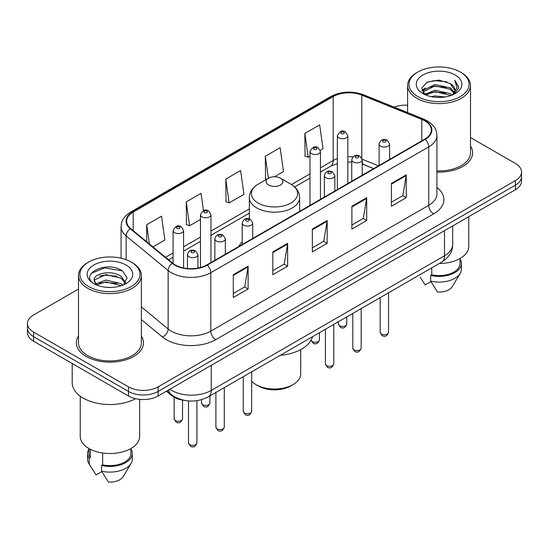 <?xml version="1.0" encoding="UTF-8"?>
<svg xmlns="http://www.w3.org/2000/svg" width="549" height="549" viewBox="0 0 549 549"><rect width="100%" height="100%" fill="white"/><g stroke="black" fill="none" stroke-linecap="round" stroke-linejoin="round"><path stroke-width="0.82" d="M242.226 241.848A37.037 21.384 0 0 0 238.911 246.412M373.622 168.639L362.848 164.281A27.958 16.141 0 0 0 362.216 164.034M184.608 400.441A20.965 12.105 180 0 1 171.597 395.52L166.388 391.224M78.493 289.048L33.592 314.968A20.965 12.105 0 0 0 27.45 323.533L27.45 332.66A20.965 12.105 0 0 0 33.592 341.217L128.473 396.001A20.965 12.105 0 0 0 158.126 396.001L515.408 189.721A20.965 12.105 0 0 0 521.55 181.163L521.55 176.593A20.965 12.105 0 0 1 515.408 185.157A20.965 12.105 0 0 0 521.55 176.593L521.55 172.029A20.965 12.105 0 0 0 515.408 163.472L470.507 137.552M27.45 323.533A20.965 12.105 0 0 0 33.592 332.09L128.473 386.867A20.965 12.105 0 0 0 158.126 386.867L158.126 391.43L515.408 185.157L158.126 391.43A20.965 12.105 0 0 1 128.473 391.43A20.965 12.105 0 0 0 158.126 391.43L158.126 396.001M33.592 332.09L33.592 336.654L128.473 391.43L33.592 336.654A20.965 12.105 0 0 1 27.45 328.096A20.965 12.105 0 0 0 33.592 336.654L33.592 341.217M78.493 336.05A33.544 19.366 0 0 0 76.393 342.789A33.544 19.366 0 0 0 86.22 356.479A33.544 19.366 0 0 0 122.777 360.679A33.544 19.366 0 0 0 143.488 342.789A33.544 19.366 0 0 0 141.388 336.05A33.544 19.366 0 0 1 143.488 342.789A33.544 19.366 0 0 1 122.777 360.679A33.544 19.366 0 0 1 86.22 356.479A33.544 19.366 0 0 1 76.393 342.789A33.544 19.366 0 0 1 78.493 336.05M424.775 120.849A22.365 12.908 180 0 1 431.329 129.976A22.365 12.908 180 0 1 424.775 139.103L206.849 264.927A22.365 12.908 180 0 1 172.715 263.204L130.71 228.569A22.365 12.908 180 0 1 126.661 221.158A22.365 12.908 180 0 1 133.215 212.031L333.161 96.597A22.365 12.908 180 0 1 361.798 95.149L421.79 119.401A22.365 12.908 180 0 1 424.775 120.849M425.173 120.615A22.921 13.238 0 0 0 422.112 119.133L362.12 94.881A22.921 13.238 0 0 0 332.763 96.363L132.817 211.804A22.921 13.238 0 0 0 130.25 228.755L172.256 263.39A22.921 13.238 0 0 0 207.241 265.153L425.173 139.336A22.921 13.238 0 0 0 425.173 120.615M233.284 274.713L233.284 297.537L248.114 288.98L248.114 266.155L233.284 274.713M233.284 293.489L244.703 286.894L248.052 266.91A5.593 3.225 -120 0 0 248.114 266.155M244.607 286.955L248.114 288.98M272.819 251.888L272.819 274.713L287.642 266.155L287.642 243.331L272.819 251.888M272.819 270.664L284.238 264.069L287.587 244.085A5.593 3.225 -120 0 0 287.642 243.331M284.135 264.131L287.642 266.155M391.423 183.414L391.423 206.239L406.246 197.681L406.246 174.857L391.423 183.414M391.423 202.19L402.842 195.595L406.185 175.611A5.593 3.225 -120 0 0 406.246 174.857M402.74 195.657L406.246 197.681M351.888 206.239L351.888 229.063L366.711 220.506L366.711 197.681L351.888 206.239M351.888 225.015L363.308 218.42L366.65 198.436A5.593 3.225 -120 0 0 366.711 197.681M363.205 218.481L366.711 220.506M312.354 229.063L312.354 251.888L327.177 243.331L327.177 220.506L312.354 229.063M312.354 247.839L323.773 241.244L327.122 221.261A5.593 3.225 -120 0 0 327.177 220.506M323.67 241.306L327.177 243.331M436.922 172.098A33.544 19.366 0 0 0 472.607 152.773A33.544 19.366 0 0 0 470.507 146.034A33.544 19.366 0 0 1 472.607 152.773A33.544 19.366 0 0 1 436.922 172.098M158.126 386.867L515.408 180.594A20.965 12.105 0 0 0 521.55 172.029M407.612 105.195A20.965 12.105 0 0 0 394.155 107.151M152.951 246.906L164.878 240.016L161.53 216.169L146.707 224.726L146.707 241.759M274.466 176.744L283.483 171.542L280.134 147.695L265.311 156.252L265.544 178.94M320.273 150.296L323.011 148.717L319.669 124.87L304.839 133.428L305.079 156.115M203.494 210.638L201.064 193.344L186.241 201.902L186.482 224.589M225.776 179.077L229.118 202.924L243.948 194.367L240.599 170.519L225.776 179.077L226.016 201.764M229.118 202.924L225.776 201.675M266.567 179.324L265.311 178.85M265.311 156.252L268.399 178.267M304.839 133.428L308.188 157.275L309.979 156.245M308.188 157.275L304.839 156.026M186.241 201.902L189.59 225.749L200.467 219.47M189.59 225.749L186.241 224.5M146.707 224.726L149.41 243.989M417.81 96.569A30.051 17.348 0 0 0 460.309 96.569A30.051 17.348 0 0 0 460.309 72.029L461.297 72.598A31.451 18.158 0 0 1 470.507 85.438A31.451 18.158 0 0 1 451.093 102.217A31.451 18.158 0 0 1 416.821 98.278A31.451 18.158 0 0 1 407.612 85.438A31.451 18.158 0 0 1 416.821 72.598L417.81 72.029A30.051 17.348 0 0 0 417.81 96.569M436.922 170.89A31.451 18.158 0 0 0 470.507 152.773L470.507 85.438M439.289 263.499A29.701 17.149 0 0 0 468.764 246.357L468.764 216.649M431.116 96.631L434.973 95.938L445.246 96.96M435.631 97.303L440.662 97.42M424.686 94.449L434.973 90.228L450.228 93.543L452.163 95.059M425.667 94.943L434.973 91.656L450.997 95.505M423.409 93.268L423.801 90.022L434.973 84.525L450.228 87.833L454.311 92.383M423.32 92.863L423.801 91.45L434.973 85.946L450.228 89.261L453.948 93.055M452.246 95.025A15.797 9.12 0 0 0 454.86 90.002A15.797 9.12 0 0 0 450.228 83.551L454.846 90.345M455.176 74.993A22.79 13.155 0 0 0 422.95 74.993A22.79 13.155 0 0 0 422.95 93.598A22.79 13.155 0 0 0 455.176 93.598A22.79 13.155 0 0 0 455.176 74.993M450.228 83.551L438.974 80.099L427.307 82.103L421.68 88.08L424.878 94.593M453.79 94.339L458.49 88.327L458.641 86.914L454.723 80.133L457.008 87.723L452.5 94.922M420.191 277.19L425.166 284.904L430.931 281.575M431.761 267.85L431.761 274.823A20.965 12.105 0 0 0 460.028 263.472L460.028 258.504M461.297 72.598L460.309 72.029A30.051 17.348 0 0 0 417.81 72.029M431.761 274.823L430.677 275.447L430.677 281.15L437.519 292.034A13.979 8.07 0 0 0 452.273 286.647L460.199 273.395A22.365 12.908 0 0 0 461.421 269.182L461.421 263.472A22.365 12.908 0 0 0 460.028 258.984M430.677 281.15A22.365 12.908 0 0 0 460.199 273.395M430.677 275.447A22.365 12.908 0 0 0 461.421 263.472M454.723 80.133L458.635 87.188M426.669 82.412L433.991 80.628L446.872 81.801M421.968 91.004L424.212 89.336M429.27 87.236L433.991 86.337L446.399 87.366M429.27 92.939L433.991 92.04L446.399 93.076M421.79 90.461L425.537 87.909M424.404 94.215L425.537 93.618M251.662 381.308A26.208 15.132 0 0 0 255.971 384.588L258.442 386.016A22.715 13.114 0 0 0 290.558 386.016L293.029 384.588A26.208 15.132 0 0 0 300.708 373.89L300.708 349.61M258.442 386.016L255.971 384.588A26.208 15.132 0 0 0 293.029 384.588M268.571 185.013A8.386 4.845 0 0 0 280.429 185.013A8.386 4.845 0 0 0 280.429 178.164L290.84 184.176A23.113 13.341 0 0 0 290.84 184.176A23.113 13.341 0 0 1 290.84 203.048A23.113 13.341 0 0 1 258.16 203.048A23.113 13.341 0 0 1 258.154 184.176C252.465 187.559 249.527 192.047 249.342 197.647A25.158 14.528 0 0 0 256.712 207.92A25.158 14.528 0 0 0 284.128 211.063A25.158 14.528 0 0 0 299.658 197.647C299.473 192.047 296.535 187.559 290.846 184.176L280.429 178.164A8.386 4.845 0 0 0 268.571 178.164A8.386 4.845 0 0 0 268.571 185.013M280.264 355.313A38.437 22.193 0 0 0 312.505 336.702M88.691 286.578A30.051 17.348 0 0 0 131.19 286.578A30.051 17.348 0 0 0 131.19 262.045L132.179 262.614A31.451 18.158 0 0 1 141.388 275.454A31.451 18.158 0 0 1 121.974 292.226A31.451 18.158 0 0 1 87.703 288.294A31.451 18.158 0 0 1 78.493 275.454A31.451 18.158 0 0 1 87.703 262.614L88.691 262.045A30.051 17.348 0 0 0 88.691 286.578M78.493 275.454L78.493 342.789A31.451 18.158 0 0 0 87.703 355.628A31.451 18.158 0 0 0 121.974 359.561A31.451 18.158 0 0 0 141.388 342.789L141.388 275.454M72.2 363.513L72.2 382.728A37.737 21.788 0 0 0 83.256 398.135A37.737 21.788 0 0 0 135.617 398.704M80.236 396.172L80.236 436.373A29.701 17.149 0 0 0 88.938 448.499A29.701 17.149 0 0 0 121.308 452.211A29.701 17.149 0 0 0 139.645 436.373L139.645 399.356M106.122 287.285L111.447 287.443M95.677 283.943L105.854 280.059L121.109 283.627L122.962 285.109M96.61 284.917L105.854 281.87L121.446 285.672M94.14 280.114L96.754 285.041M94.174 280.601C92.472 273.567 111.749 269.387 121.109 276.38L125.652 282.653M94.243 281.04L94.682 279.866L105.854 274.624L121.109 278.192L125.296 283.119M123.498 284.89L127.066 277.876L122.551 271.076C106.568 259.581 78.15 274.726 94.558 284.011L94.641 284.059M126.05 265.009A22.79 13.155 0 0 0 93.824 265.009A22.79 13.155 0 0 0 93.824 283.613A22.79 13.155 0 0 0 126.05 283.613A22.79 13.155 0 0 0 126.05 265.009M88.972 448.519L88.972 453.488A20.965 12.105 0 0 0 90.283 457.701L90.283 449.226M88.972 448.993A22.365 12.908 0 0 0 87.579 453.488L87.579 459.197A22.365 12.908 0 0 0 88.801 463.411A22.365 12.908 0 0 0 89.206 464.035L96.048 474.919L101.812 471.591M89.206 464.035L89.206 458.326L90.283 457.701M87.579 453.488A22.365 12.908 0 0 0 89.206 458.326M96.384 285.055L94.208 280.862M102.642 452.994L102.642 464.838A20.965 12.105 0 0 0 130.909 453.488L130.909 448.519M132.179 262.614L131.19 262.045A30.051 17.348 0 0 0 88.691 262.045M102.642 464.838L101.558 465.463L101.558 471.166L108.4 482.049A13.979 8.07 0 0 0 123.154 476.662L131.081 463.411A22.365 12.908 0 0 0 132.302 459.197L132.302 453.488A22.365 12.908 0 0 0 130.909 448.993M101.558 471.166A22.365 12.908 0 0 0 131.081 463.411M101.558 465.463A22.365 12.908 0 0 0 132.302 453.488M91.23 273.361L104.605 267.871L122.242 270.863M99.589 276.023L104.605 275.118L117.198 276.195M99.589 283.27L104.605 282.364L117.198 283.442M171.597 394.806L171.597 395.52M169.833 389.234A27.958 16.141 0 0 0 171.713 390.435A27.958 16.141 0 0 0 211.248 390.435L444.498 255.772A27.958 16.141 0 0 0 452.685 244.36C452.891 251.291 449.192 257.234 441.602 262.168L208.352 396.831A13.979 8.07 60 0 0 211.248 390.435L211.248 365.325M444.498 230.662L444.498 255.772A13.979 8.07 60 0 1 441.602 262.168M168.701 389.893A13.979 9.347 129.5 0 0 171.137 394.436L166.889 390.936M515.408 189.721L515.408 180.594M128.473 396.001L128.473 386.867M436.922 187.49A34.944 20.176 180 0 1 433.676 213.856L215.743 339.68A6.986 4.035 60 0 1 210.802 331.116L428.735 205.299A27.958 16.141 0 0 0 436.922 193.886L436.922 135.452A27.958 16.141 180 0 1 428.735 146.864A6.986 4.035 -120 0 0 425.173 139.336M215.743 339.68A34.944 20.176 180 0 1 166.326 339.68A34.944 20.176 180 0 1 162.408 336.983L141.388 319.648M172.256 263.39A6.986 4.673 129.5 0 0 168.138 270.533L168.138 328.961A27.958 16.141 0 0 0 171.267 331.116A27.958 16.141 0 0 0 210.802 331.116L210.802 272.688A27.958 16.141 180 0 1 168.138 270.533L126.126 235.898A27.958 16.141 180 0 1 121.075 226.641L121.075 258.195M436.922 135.452C436.469 130.648 436.023 126.654 427.287 120.842L423.608 119.058A6.986 3.273 112 0 0 422.112 119.133M423.608 119.058L363.616 94.805C352.039 90.709 341.053 91.306 330.656 96.59A6.986 4.035 60 0 1 332.763 96.363M132.817 211.804A6.986 4.035 -120 0 0 130.71 212.031C122.235 217.582 121.459 221.769 121.075 226.641M130.25 228.755A6.986 4.673 129.5 0 0 126.126 235.898L126.126 259.698M363.616 94.805A6.986 3.273 112 0 0 362.12 94.881M207.241 265.153A6.986 4.035 60 0 1 210.802 272.688L428.735 146.864L428.735 205.299A6.986 4.035 60 0 0 433.676 213.856M141.388 306.912L168.138 328.961A6.986 4.673 -50.5 0 1 162.408 336.983M133.215 212.031L133.215 230.635M421.79 119.401L421.79 140.832M361.798 95.149L361.798 158.016M378.515 165.812L362.175 159.21M352.918 156.925A22.365 12.908 0 0 0 347.84 156.74M337.354 158.599A22.365 12.908 0 0 0 333.161 160.507L320.458 167.836M333.161 96.597L333.161 160.507A12.579 7.261 60 0 1 330.553 166.265L320.458 172.091M309.979 173.889L291.492 184.56M249.342 208.894L210.953 231.06M200.467 237.113L183.579 246.865M173.093 252.917L165.537 257.282M373.725 168.577L364.303 164.769A12.579 5.888 -68 0 1 362.216 162.161M312.354 229.784L327.122 221.261M351.888 206.959L366.65 198.436M391.423 184.135L406.185 175.611M272.819 252.609L287.587 244.085M233.284 275.433L248.052 266.91M388.548 332.317C387.169 336.091 385.021 337.196 382.111 335.631L380.162 332.317A4.193 2.422 0 0 0 381.39 334.032A4.193 2.422 0 0 0 385.961 334.554A4.193 2.422 0 0 0 388.548 332.317L388.548 292.795M380.649 146.151A5.243 3.026 180 0 1 379.112 144.01C380.45 139.714 383.195 138.465 387.34 140.276L389.598 144.01A5.243 3.026 180 0 1 386.359 146.809A5.243 3.026 180 0 1 380.649 146.151M385.59 140.448A1.75 1.009 0 0 0 383.12 140.448A1.75 1.009 0 0 0 383.12 141.875A1.75 1.009 0 0 0 385.59 141.875A1.75 1.009 0 0 0 385.59 140.448M361.173 348.128C359.787 351.895 357.646 353 354.736 351.435L352.787 348.128A4.193 2.422 0 0 0 354.016 349.837A4.193 2.422 0 0 0 358.579 350.365A4.193 2.422 0 0 0 361.173 348.128L361.173 308.607M353.268 161.962A5.243 3.026 180 0 1 351.737 159.821C353.076 155.518 355.814 154.269 359.959 156.081L362.216 159.821A5.243 3.026 180 0 1 358.984 162.614A5.243 3.026 180 0 1 353.268 161.962M358.216 156.252A1.75 1.009 0 0 0 355.745 156.252A1.75 1.009 0 0 0 355.745 157.68A1.75 1.009 0 0 0 358.216 157.68A1.75 1.009 0 0 0 358.216 156.252M333.792 363.932C332.413 367.7 330.265 368.804 327.362 367.24L325.406 363.932A4.193 2.422 0 0 0 326.634 365.641A4.193 2.422 0 0 0 331.205 366.169A4.193 2.422 0 0 0 333.792 363.932L333.792 324.411M325.893 177.766A5.243 3.026 180 0 1 324.356 175.625C325.701 171.322 328.439 170.08 332.584 171.885L334.842 175.625A5.243 3.026 180 0 1 331.603 178.418A5.243 3.026 180 0 1 325.893 177.766M330.834 172.057A1.75 1.009 0 0 0 328.364 172.057A1.75 1.009 0 0 0 328.364 173.484A1.75 1.009 0 0 0 330.834 173.484A1.75 1.009 0 0 0 330.834 172.057M251.662 411.352C250.282 415.119 248.134 416.224 245.225 414.66L243.276 411.352A4.193 2.422 0 0 0 244.504 413.061A4.193 2.422 0 0 0 249.074 413.589A4.193 2.422 0 0 0 251.662 411.352L251.662 371.831M243.763 225.186A5.243 3.026 180 0 1 242.226 223.045C243.564 218.742 246.309 217.493 250.454 219.305L252.712 223.045A5.243 3.026 180 0 1 249.472 225.838A5.243 3.026 180 0 1 243.763 225.186M248.704 219.476A1.75 1.009 0 0 0 246.233 219.476A1.75 1.009 0 0 0 246.233 220.904A1.75 1.009 0 0 0 248.704 220.904A1.75 1.009 0 0 0 248.704 219.476M224.287 427.156C222.901 430.924 220.76 432.029 217.85 430.464L215.901 427.156A4.193 2.422 0 0 0 217.129 428.865A4.193 2.422 0 0 0 221.693 429.393A4.193 2.422 0 0 0 224.287 427.156L224.287 387.635M216.388 240.99A5.243 3.026 180 0 1 214.851 238.849C216.189 234.547 218.934 233.304 223.072 235.109L225.33 238.849A5.243 3.026 180 0 1 222.098 241.642A5.243 3.026 180 0 1 216.388 240.99M221.329 235.281A1.75 1.009 0 0 0 218.859 235.281A1.75 1.009 0 0 0 218.859 236.708A1.75 1.009 0 0 0 221.329 236.708A1.75 1.009 0 0 0 221.329 235.281M196.906 442.961C195.526 446.735 193.385 447.84 190.476 446.275L188.52 442.961A4.193 2.422 0 0 0 189.748 444.676A4.193 2.422 0 0 0 194.319 445.198A4.193 2.422 0 0 0 196.906 442.961L196.906 400.681M189.007 256.795A5.243 3.026 180 0 1 187.47 254.654C188.815 250.358 191.553 249.109 195.698 250.914L197.956 254.654A5.243 3.026 180 0 1 194.723 257.454A5.243 3.026 180 0 1 189.007 256.795M193.948 251.092A1.75 1.009 0 0 0 191.477 251.092A1.75 1.009 0 0 0 191.477 252.513A1.75 1.009 0 0 0 193.948 252.513A1.75 1.009 0 0 0 193.948 251.092M339.632 325.729A4.193 2.422 0 0 0 344.202 326.25A4.193 2.422 0 0 0 346.79 324.02C345.41 327.787 343.262 328.892 340.353 327.328L338.404 324.02A4.193 2.422 0 0 0 339.632 325.729M347.84 183.524L347.84 135.713A5.243 3.026 180 0 1 344.6 138.506A5.243 3.026 180 0 1 338.891 137.847A5.243 3.026 180 0 1 337.354 135.713L337.354 189.577M341.361 133.572A1.75 1.009 0 0 0 343.832 133.572A1.75 1.009 0 0 0 343.832 132.144A1.75 1.009 0 0 0 341.361 132.144A1.75 1.009 0 0 0 341.361 133.572M311.077 340.195A4.193 2.422 0 0 0 312.257 341.533A4.193 2.422 0 0 0 316.828 342.061A4.193 2.422 0 0 0 319.415 339.824C318.029 343.592 315.888 344.697 312.978 343.132L311.029 339.824M320.458 199.335L320.458 151.517A5.243 3.026 180 0 1 317.226 154.31A5.243 3.026 180 0 1 311.516 153.658A5.243 3.026 180 0 1 309.979 151.517L309.979 205.388M313.987 149.376A1.75 1.009 0 0 0 316.457 149.376A1.75 1.009 0 0 0 316.457 147.949A1.75 1.009 0 0 0 313.987 147.949A1.75 1.009 0 0 0 313.987 149.376M202.746 404.757A4.193 2.422 0 0 0 207.316 405.286A4.193 2.422 0 0 0 209.903 403.048C208.524 406.816 206.376 407.921 203.473 406.356L201.517 403.048A4.193 2.422 0 0 0 202.746 404.757M210.953 262.559L210.953 214.741A5.243 3.026 180 0 1 207.714 217.534A5.243 3.026 180 0 1 202.005 216.882A5.243 3.026 180 0 1 200.467 214.741L200.467 267.5M204.475 212.6A1.75 1.009 0 0 0 206.946 212.6A1.75 1.009 0 0 0 206.946 211.173A1.75 1.009 0 0 0 204.475 211.173A1.75 1.009 0 0 0 204.475 212.6M175.371 420.561A4.193 2.422 0 0 0 179.942 421.09A4.193 2.422 0 0 0 182.529 418.853C181.149 422.627 179.001 423.725 176.092 422.167L174.143 418.853A4.193 2.422 0 0 0 175.371 420.561M183.579 267.967L183.579 230.546A5.243 3.026 180 0 1 180.34 233.346A5.243 3.026 180 0 1 174.63 232.687A5.243 3.026 180 0 1 173.093 230.546L173.093 263.506M177.101 228.405A1.75 1.009 0 0 0 179.571 228.405A1.75 1.009 0 0 0 179.571 226.977A1.75 1.009 0 0 0 177.101 226.977A1.75 1.009 0 0 0 177.101 228.405M208.352 396.831C197.105 402.486 185.857 402.486 174.609 396.831L171.137 394.436M452.685 244.36L452.685 225.934M330.656 96.59L130.71 212.031M364.303 164.769L362.216 164.014M351.737 162.12L347.84 162.051M337.354 163.527L330.553 166.265M309.979 178.144L294.676 186.976M249.342 213.149L210.953 235.315M200.467 241.368L183.579 251.119M173.093 257.172L168.57 259.787M423.258 93.104L423.258 92.15M407.612 112.593L407.612 85.438M299.658 211.344L299.658 197.647M249.342 218.818L249.342 197.647M268.571 178.164L258.154 184.176M91.072 467.206L88.801 463.411M380.162 332.317L380.162 297.64M379.112 165.469L379.112 144.01M389.598 159.416L389.598 144.01M352.787 348.128L352.787 313.445M351.737 181.273L351.737 159.821M362.216 175.22L362.216 159.821M325.406 363.932L325.406 329.249M324.356 197.084L324.356 175.625M334.842 191.031L334.842 175.625M243.276 411.352L243.276 376.669M242.226 244.497L242.226 223.045M252.712 238.444L252.712 223.045M215.901 427.156L215.901 392.473M214.851 260.308L214.851 238.849M225.33 254.256L225.33 238.849M188.52 442.961L188.52 400.955M187.47 268.543L187.47 254.654M197.956 268.077L197.956 254.654M346.79 324.02L346.79 316.903M347.84 135.713L345.582 131.973C342.542 129.777 339.797 131.019 337.354 135.713M338.404 324.02L338.404 321.748M319.415 339.824L319.415 332.715M320.458 151.517L318.2 147.777C315.16 145.581 312.422 146.83 309.979 151.517M209.903 403.048L209.903 395.939M210.953 214.741L208.695 211.001C205.655 208.805 202.91 210.054 200.467 214.741M201.517 403.048L201.517 399.693M182.529 418.853L182.529 400.132M183.579 230.546L181.314 226.806C178.274 224.61 175.536 225.859 173.093 230.546M174.143 418.853L174.143 397.25"/></g></svg>
